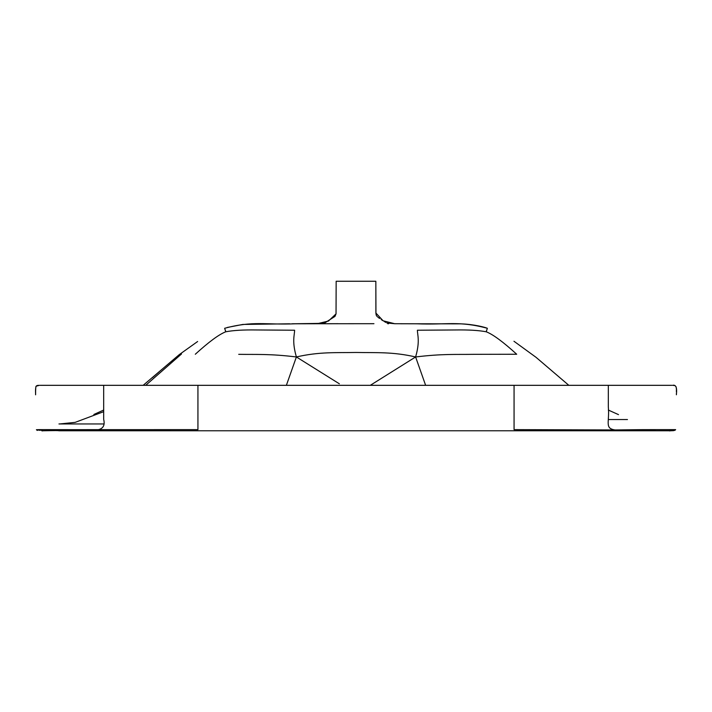 <?xml version="1.0" encoding="UTF-8"?>
<svg xmlns="http://www.w3.org/2000/svg" width="712" height="712" viewBox="0 0 712 712"><rect width="100%" height="100%" fill="white"/><g stroke="black" fill="none" stroke-linecap="round" stroke-linejoin="round"><path stroke-width="1.07" d="M338.049 323.693L311.981 323.746M323.479 323.738L373.951 323.693M324.227 323.729L294.955 323.791M417.045 323.791L400.019 323.746M387.773 323.729L388.521 323.738M58.678 430.769L103.792 430.769L96.894 429.95L42.925 430.769C41.866 431.107 41.501 430.831 41.839 429.95M40.148 430.36L36.419 429.719L39.427 429.63L42.925 430.769M195.302 354.247C208.865 341.893 219.011 334.409 225.74 331.792L224.636 328.294C253.205 320.596 264.935 325.046 295.32 323.791M654.168 430.769L639.67 430.689L644.938 430.573L639.865 429.665L654.871 429.63L672.573 429.63L669.075 430.769L103.792 430.769M72.33 430.689L67.061 430.573L72.135 429.665L197.936 429.63L197.936 385.325L40.086 385.325L143.165 385.325L179.397 354.523L197.633 341.511M67.061 430.573L56.648 430.627M639.67 430.689L615.106 429.95C604.301 428.464 609.73 422.1 608.324 406.952L608.324 385.325L197.936 385.325M608.208 430.769L615.106 429.95L514.064 429.63L514.064 385.325M416.68 323.791C447.065 325.046 458.795 320.596 487.364 328.294L486.26 331.792C492.989 334.409 503.135 341.893 516.698 354.247L473.284 354.336C455.502 354.62 442.339 353.722 415.612 356.961L370.293 385.325M639.865 429.665L615.106 429.95M644.938 430.573L655.351 430.627M672.573 429.63L675.644 429.63L675.101 430.173M225.25 329.985L225.508 330.519M59.719 423.952L75.152 422.367L103.676 411.678M145.702 385.325L181.498 353.989M513.966 341.262L536.047 357.326L568.835 385.325L671.852 385.325L608.324 385.325M39.427 429.63L72.135 429.665M96.894 429.95C102.946 429.105 105.207 425.589 103.685 419.404L103.676 385.325M317.321 323.711L328.472 321.041L336.037 313.858L336.162 281.258L375.838 281.258L336.162 281.258L336.037 313.858L334.978 316.404L324.156 323.328L292.125 323.791M422.358 323.8L394.671 323.711L383.118 320.792L375.892 313.031L375.838 281.258L375.945 313.698M486.75 329.985L486.492 330.519M425.625 385.325L415.612 356.961C420.178 341.093 417.463 335.37 417.392 330.235L455.742 329.959C468.656 329.763 478.829 330.368 486.26 331.792M225.74 331.792C233.171 330.368 243.344 329.763 256.258 329.959L294.608 330.235C294.537 335.37 291.822 341.093 296.388 356.961C269.661 353.722 256.498 354.62 238.716 354.336M103.587 423.952L58.962 423.952M289.642 323.8L242.819 324.441L227.306 327.458M608.315 419.555L627.459 419.555M653.322 430.769L670.117 430.751M487.364 328.294C482.513 326.31 468.452 323.586 457.398 323.853L419.875 323.791M339.357 383.795L296.388 356.961L286.375 385.325M296.388 356.961C319.51 351.648 335.815 352.867 356 352.458C376.185 352.867 392.49 351.648 415.612 356.961M669.075 430.769C670.134 431.107 670.499 430.831 670.161 429.95M36.41 429.71L37.442 430.422M674.558 430.422L675.59 429.71M159.292 371.691L152.359 377.698M103.676 410.05L93.877 414.473M39.427 385.325L36.25 386.153C35.778 385.851 35.564 388.734 35.6 394.804M676.4 394.777L676.4 393.478M676.4 391.822L676.382 390.229M676.356 389.25L676.338 388.707M676.293 388.049L676.186 387.248M676.08 386.803L674.976 385.61M674.807 385.557L672.573 385.325M39.365 385.325C36.712 385.584 35.137 384.249 35.6 394.448M676.4 394.448C677.157 387.524 675.893 384.489 672.635 385.325M83.776 385.325L42.435 385.325M618.506 414.633L608.324 410.05M674.033 430.484L672.6 430.484M36.899 430.173L36.419 429.719M670.508 430.769L673.623 430.653M394.671 323.711L386.901 322.972M385.931 322.465L384.204 321.459M382.878 320.64L381.178 319.546M379.594 318.46L378.01 317.276M377.351 316.724L376.47 315.674M376.256 315.211L376.061 314.508"/></g></svg>
